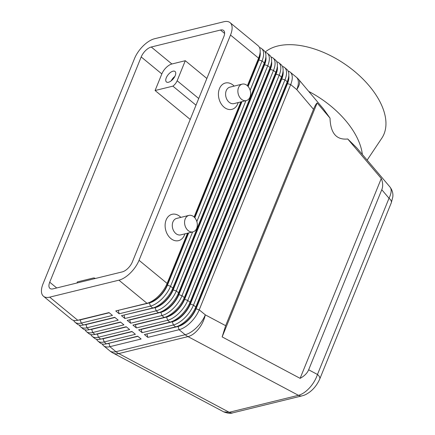 <?xml version="1.0" encoding="UTF-8"?>
<svg xmlns="http://www.w3.org/2000/svg" width="435" height="435" viewBox="0 0 435 435"><rect width="100%" height="100%" fill="white"/><g stroke="black" fill="none" stroke-linecap="round" stroke-linejoin="round"><path stroke-width="0.65" d="M356.684 147.791L347.744 138.988L381.277 178.48C382.952 182.564 383.121 186.31 381.783 189.72L389.02 198.246A8.477 4.029 22.1 0 1 391.44 201.981A8.477 4.029 22.1 0 1 391.299 202.792A8.477 4.029 22.1 0 1 391.293 202.802L392.8 196.973C392.908 195.853 393.528 191.802 390.005 187.034L390.668 188.094C391.669 190.563 391.125 193.95 389.02 198.246L317.463 374.475C315.859 379.304 313.222 383.762 309.551 387.851C305.838 391.848 302.129 394.338 298.426 395.317L229.207 412.293L223.764 411.88L113.138 353.079A20.347 11.533 118 0 0 118.766 353.584A20.347 14.953 -103.8 0 1 117.33 352.725A20.347 14.953 -103.8 0 1 115.949 351.697L109.859 346.679L141.119 339.012L137.683 336.184L106.417 343.851A20.347 9.831 129.5 0 1 100.224 342.976L97.929 341.089A20.347 9.831 -50.5 0 0 104.128 341.964L135.388 334.297L131.952 331.465L100.692 339.131A20.347 9.831 129.5 0 1 94.493 338.256L92.198 336.369A20.347 9.831 -50.5 0 0 98.397 337.245L129.657 329.578L126.221 326.75L94.96 334.417A20.347 9.831 129.5 0 1 88.762 333.542L86.467 331.655A20.347 9.831 -50.5 0 0 92.666 332.53L123.931 324.863L120.49 322.03L89.229 329.697A20.347 9.831 129.5 0 1 83.031 328.822L80.741 326.935A20.347 9.831 -50.5 0 0 86.935 327.811L118.2 320.144L114.758 317.316L83.498 324.983A20.347 9.831 129.5 0 1 77.299 324.108L75.01 322.221A20.347 9.831 -50.5 0 0 81.209 323.096L112.469 315.429L109.033 312.596L77.767 320.263A20.347 9.831 129.5 0 1 71.574 319.388L43.495 296.273A20.347 9.831 129.5 0 1 42.19 294.615A20.347 9.831 129.5 0 1 43.027 283.854L134.497 58.594A20.347 9.831 129.5 0 1 143.18 45.903A20.347 9.831 129.5 0 1 154.626 38.726L223.851 21.75A20.347 9.831 129.5 0 1 230.05 22.625A20.347 9.831 129.5 0 1 231.355 24.284A20.347 9.831 129.5 0 1 230.517 35.05L258.591 58.159L247.395 85.733M319.676 379.168A8.477 4.029 -157.9 0 0 319.736 379.032A8.477 4.029 -157.9 0 0 319.741 379.015A8.477 4.029 -157.9 0 0 319.883 378.211A8.477 4.029 -157.9 0 0 317.463 374.475L308.66 369.793C307.24 373.176 304.391 376.03 300.117 378.352L222.144 336.902L225.656 325.674L313.515 109.31C314.891 105.944 316.098 103.824 317.142 102.948L330.018 118.113L323.395 108.859L298.888 79.714A20.347 7.754 139.7 0 1 299.416 80.616A20.347 7.754 139.7 0 1 296.773 89.594L313.515 109.31M73.629 320.394A20.347 9.831 -50.5 0 0 73.705 320.557A20.347 9.831 -50.5 0 0 75.01 322.221M79.355 325.114A20.347 9.831 -50.5 0 0 79.436 325.277A20.347 9.831 -50.5 0 0 80.741 326.935M85.086 329.828A20.347 9.831 -50.5 0 0 85.168 329.991A20.347 9.831 -50.5 0 0 86.467 331.655M90.817 334.548A20.347 9.831 -50.5 0 0 90.893 334.711A20.347 9.831 -50.5 0 0 92.198 336.369M96.548 339.262A20.347 9.831 -50.5 0 0 96.624 339.425A20.347 9.831 -50.5 0 0 97.929 341.089M102.274 343.982A20.347 9.831 -50.5 0 0 102.355 344.145A20.347 9.831 -50.5 0 0 103.66 345.803A20.347 9.831 -50.5 0 0 109.859 346.679L109.038 343.422A17.971 8.684 129.5 0 1 106.999 343.704M118.146 310.362L149.613 302.863A17.971 8.684 -50.5 0 0 159.721 296.523A17.971 8.684 -50.5 0 0 167.393 285.317L188.665 232.926M187.512 233.209L167.122 283.424A20.347 9.831 129.5 0 1 158.438 296.11A20.347 9.831 129.5 0 1 147.133 303.255A20.347 9.831 129.5 0 1 146.992 303.293L115.732 310.954L119.168 313.787L150.428 306.12A20.347 9.831 -50.5 0 0 161.874 298.943A20.347 9.831 -50.5 0 0 170.563 286.252L192.607 231.964M248.124 86.494L258.863 60.057A17.971 8.684 -50.5 0 0 260.141 52.222M250.141 90.268L262.028 60.992A20.347 9.831 -50.5 0 0 262.865 50.226A20.347 9.831 -50.5 0 0 261.565 48.568A20.347 9.831 -50.5 0 0 259.51 47.562M230.05 22.625L258.124 45.74A20.347 9.831 129.5 0 1 259.429 47.399A20.347 9.831 129.5 0 1 260.168 51.798A20.347 9.831 129.5 0 1 258.591 58.159L258.635 59.867L247.917 86.26M188.328 233.013L167.165 285.126L167.122 283.424L139.048 260.309A20.347 9.831 129.5 0 1 130.359 272.995A20.347 9.831 129.5 0 1 118.913 280.178L146.992 303.293M261.565 48.568L263.855 50.455A20.347 9.831 129.5 0 1 265.16 52.113A20.347 9.831 129.5 0 1 265.899 56.517A20.347 9.831 129.5 0 1 264.322 62.879L172.853 288.139L170.563 286.252L167.165 285.126A17.971 8.684 129.5 0 1 159.493 296.333A17.971 8.684 129.5 0 1 149.509 302.646A17.971 8.684 129.5 0 1 149.384 302.678L150.428 306.12L152.723 308.007L121.457 315.674L124.899 318.502L156.16 310.84A20.347 9.831 -50.5 0 0 167.605 303.657A20.347 9.831 -50.5 0 0 176.289 290.971L267.759 65.707A20.347 9.831 -50.5 0 0 268.596 54.946A20.347 9.831 -50.5 0 0 267.291 53.287A20.347 9.831 -50.5 0 0 265.241 52.282M141.065 329.23L142.087 332.655L173.347 324.988A20.347 9.831 -50.5 0 0 184.793 317.811A20.347 9.831 -50.5 0 0 193.483 305.12L284.952 79.861A20.347 9.831 -50.5 0 0 285.79 69.094A20.347 9.831 -50.5 0 0 284.485 67.436A20.347 9.831 -50.5 0 0 282.429 66.43M284.485 67.436L286.774 69.323A20.347 9.831 129.5 0 1 288.079 70.981A20.347 9.831 129.5 0 1 288.818 75.385A20.347 9.831 129.5 0 1 287.241 81.747L195.772 307.007A20.347 9.831 129.5 0 1 187.088 319.698A20.347 9.831 129.5 0 1 175.783 326.837A20.347 9.831 129.5 0 1 175.642 326.875L144.382 334.542L147.818 337.37L179.079 329.708A20.347 9.831 -50.5 0 0 190.525 322.525A20.347 9.831 -50.5 0 0 199.214 309.84L290.678 84.575A20.347 9.831 -50.5 0 0 291.515 73.814A20.347 9.831 -50.5 0 0 290.216 72.156A20.347 9.831 -50.5 0 0 288.16 71.15M135.334 324.515L136.356 327.936L167.622 320.274A20.347 9.831 -50.5 0 0 179.068 313.091A20.347 9.831 -50.5 0 0 187.751 300.406L279.221 75.141A20.347 9.831 -50.5 0 0 280.058 64.38A20.347 9.831 -50.5 0 0 278.753 62.722A20.347 9.831 -50.5 0 0 276.698 61.716M278.753 62.722L281.048 64.608A20.347 9.831 129.5 0 1 282.348 66.267A20.347 9.831 129.5 0 1 283.087 70.666A20.347 9.831 129.5 0 1 281.51 77.028L190.046 302.292A20.347 9.831 129.5 0 1 181.357 314.978A20.347 9.831 129.5 0 1 170.052 322.123A20.347 9.831 129.5 0 1 169.911 322.161L138.651 329.822L142.087 332.655M129.608 319.796L130.63 323.221L161.891 315.554A20.347 9.831 -50.5 0 0 173.337 308.377A20.347 9.831 -50.5 0 0 182.02 295.686L273.49 70.427A20.347 9.831 -50.5 0 0 274.327 59.66A20.347 9.831 -50.5 0 0 273.022 58.002A20.347 9.831 -50.5 0 0 270.967 56.996M273.022 58.002L275.317 59.889A20.347 9.831 129.5 0 1 276.622 61.547A20.347 9.831 129.5 0 1 277.356 65.951A20.347 9.831 129.5 0 1 275.785 72.313L184.315 297.573A20.347 9.831 129.5 0 1 175.626 310.264A20.347 9.831 129.5 0 1 164.327 317.403A20.347 9.831 129.5 0 1 164.18 317.441L132.92 325.108L136.356 327.936M267.291 53.287L269.586 55.174A20.347 9.831 129.5 0 1 270.891 56.833A20.347 9.831 129.5 0 1 271.625 61.232A20.347 9.831 129.5 0 1 270.053 67.594L178.584 292.858A20.347 9.831 129.5 0 1 169.9 305.544A20.347 9.831 129.5 0 1 158.596 312.689A20.347 9.831 129.5 0 1 158.454 312.727L127.189 320.388L130.63 323.221M123.877 315.081L155.338 307.583A17.971 8.684 -50.5 0 0 165.452 301.237A17.971 8.684 -50.5 0 0 173.125 290.031L264.594 64.772A17.971 8.684 -50.5 0 0 265.872 56.941M265.899 56.517L265.752 58.964A17.971 8.684 129.5 0 1 264.366 64.581L172.896 289.84L172.853 288.139A20.347 9.831 129.5 0 1 164.169 300.83A20.347 9.831 129.5 0 1 152.864 307.969A20.347 9.831 129.5 0 1 152.723 308.007M271.625 61.232L271.483 63.679A17.971 8.684 129.5 0 1 270.091 69.301L178.627 294.56L178.584 292.858L176.289 290.971L172.896 289.84A17.971 8.684 129.5 0 1 165.224 301.053A17.971 8.684 129.5 0 1 155.235 307.36A17.971 8.684 129.5 0 1 155.11 307.393L156.16 310.84L158.454 312.727M129.809 319.964L161.07 312.297A17.971 8.684 -50.5 0 0 171.183 305.957A17.971 8.684 -50.5 0 0 178.856 294.751L270.325 69.491A17.971 8.684 -50.5 0 0 271.603 61.656M277.356 65.951L277.215 68.398A17.971 8.684 129.5 0 1 275.823 74.015L184.353 299.275L184.315 297.573L182.02 295.686L178.627 294.56A17.971 8.684 129.5 0 1 170.955 305.767A17.971 8.684 129.5 0 1 160.966 312.08A17.971 8.684 129.5 0 1 160.841 312.112L161.891 315.554L164.18 317.441M135.541 324.684L166.801 317.017A17.971 8.684 -50.5 0 0 176.915 310.672A17.971 8.684 -50.5 0 0 184.587 299.465L276.051 74.206A17.971 8.684 -50.5 0 0 277.334 66.376M283.087 70.666L282.946 73.113A17.971 8.684 129.5 0 1 281.554 78.735L190.084 303.994L190.046 302.292L187.751 300.406L184.353 299.275A17.971 8.684 129.5 0 1 176.681 310.487A17.971 8.684 129.5 0 1 166.697 316.794A17.971 8.684 129.5 0 1 166.572 316.827L167.622 320.274L169.911 322.161M141.272 329.398L172.532 321.731A17.971 8.684 -50.5 0 0 182.64 315.391A17.971 8.684 -50.5 0 0 190.312 304.185L281.782 78.925A17.971 8.684 -50.5 0 0 283.065 71.09M288.818 75.385L288.677 77.832A17.971 8.684 129.5 0 1 287.285 83.449L195.815 308.709L195.772 307.007L193.483 305.12L190.084 303.994A17.971 8.684 129.5 0 1 182.412 315.201A17.971 8.684 129.5 0 1 172.429 321.514A17.971 8.684 129.5 0 1 172.303 321.547L173.347 324.988L175.642 326.875M146.796 333.949L178.263 326.451A17.971 8.684 -50.5 0 0 188.371 320.106A17.971 8.684 -50.5 0 0 196.044 308.899L287.513 83.64A17.971 8.684 -50.5 0 0 288.791 75.81M225.656 325.674L205.304 314.853L199.214 309.84L195.815 308.709A17.971 8.684 129.5 0 1 188.143 319.921A17.971 8.684 129.5 0 1 178.16 326.228A17.971 8.684 129.5 0 1 178.035 326.261L179.079 329.708L185.174 334.722L115.949 351.697A20.347 9.831 -50.5 0 1 109.756 350.822A20.347 20.347 0 0 0 113.138 353.079M174.865 76.386A6.781 3.279 -50.5 0 0 171.211 80.828M168.497 82.248A6.781 3.279 129.5 0 1 166.431 81.959A6.781 3.279 129.5 0 1 167.094 76.207A6.781 3.279 129.5 0 1 172.989 71.193A6.781 3.279 129.5 0 1 175.055 71.487A6.781 3.279 129.5 0 1 174.392 77.234A6.781 3.279 129.5 0 1 168.497 82.248M188.926 215.407L176.648 218.419A8.477 6.231 76.2 0 0 172.934 221.932A8.477 6.231 76.2 0 0 173.864 231.202A8.477 6.231 76.2 0 0 180.683 234.884L192.966 231.871A8.477 6.231 76.2 0 0 196.674 228.359A8.477 6.231 76.2 0 0 195.75 219.088A8.477 6.231 76.2 0 0 188.926 215.407A8.477 6.231 76.2 0 0 185.218 218.925A8.477 6.231 76.2 0 0 186.147 228.19A8.477 6.231 76.2 0 0 192.966 231.871M184.897 233.851A13.567 9.972 -103.8 0 1 184.483 235.02A13.567 9.972 -103.8 0 1 170.825 238.527A13.567 9.972 -103.8 0 1 166.148 219.925A13.567 9.972 -103.8 0 1 180.857 217.386M246.275 100.588L233.992 103.601A8.477 6.231 -103.8 0 1 227.173 99.914A8.477 6.231 -103.8 0 1 226.243 90.649A8.477 6.231 -103.8 0 1 229.957 87.13L242.241 84.118A8.477 6.231 -103.8 0 1 249.059 87.805A8.477 6.231 -103.8 0 1 249.989 97.07A8.477 6.231 -103.8 0 1 246.275 100.588A8.477 6.231 -103.8 0 1 239.457 96.902A8.477 6.231 -103.8 0 1 238.527 87.636A8.477 6.231 -103.8 0 1 242.241 84.118M238.206 102.568A13.567 9.972 -103.8 0 1 237.793 103.731A13.567 9.972 -103.8 0 1 224.139 107.244A13.567 9.972 -103.8 0 1 219.457 88.637A13.567 9.972 -103.8 0 1 234.166 86.097M198.719 98.506L177.148 80.752A6.781 3.279 129.5 0 1 174.256 84.977A6.781 3.279 129.5 0 1 172.885 86.152L196.006 105.183M367.145 160.107L381.821 138.167A72.906 41.02 -146.2 0 0 357.646 74.042A72.906 41.02 -146.2 0 0 277.764 45.996A72.906 41.02 -146.2 0 0 265.143 52.086M206.853 78.463L185.288 60.71L171.89 63.994A10.174 4.915 -50.5 0 0 161.825 73.928L155.088 90.513L172.885 86.152M155.088 90.513L190.22 119.435M223.818 36.692L132.349 261.952A10.174 4.915 129.5 0 1 122.284 271.886L53.059 288.856A10.174 4.915 129.5 0 1 49.96 288.421A10.174 4.915 129.5 0 1 49.726 282.212L141.196 56.947A10.174 4.915 129.5 0 1 151.26 47.013L220.485 30.042A10.174 4.915 129.5 0 1 223.585 30.477A10.174 4.915 129.5 0 1 223.818 36.692M347.744 138.988C336.407 140.146 330.497 133.192 330.018 118.113M362.355 154.463A72.906 41.02 -146.2 0 0 308.915 91.519M177.148 80.752L185.288 60.71M95.221 278.52A6.781 3.279 129.5 0 0 95.064 278.373A6.781 3.279 129.5 0 0 93.003 278.085L77.37 281.918L76.924 283.006M146.997 334.118L147.818 337.37M77.767 320.263L49.693 297.149L118.913 280.178M124.078 315.25L124.899 318.502M196.832 221.551L245.916 100.675M260.168 51.798L260.027 54.244A17.971 8.684 129.5 0 1 258.635 59.867L262.028 60.992L264.322 62.879L264.594 64.772L267.759 65.707L270.053 67.594L270.091 69.301L273.49 70.427L275.785 72.313L276.051 74.206L279.221 75.141L281.51 77.028L281.782 78.925L284.952 79.861L287.241 81.747L287.513 83.64L290.678 84.575L296.773 89.594A20.347 9.831 -50.5 0 0 297.611 78.833A20.347 9.831 -50.5 0 0 296.306 77.169L290.216 72.156M241.637 101.725L194.608 217.543M240.821 101.926L194.086 217.021M139.048 260.309L230.517 35.05M194.815 217.783L241.974 101.643M118.347 310.53L119.168 313.787M137.884 336.353L108.837 343.258M132.153 331.633L103.307 338.707A17.971 8.684 129.5 0 1 101.268 338.99M126.422 326.919L97.576 333.988A17.971 8.684 129.5 0 1 95.537 334.27M120.696 322.199L91.85 329.273A17.971 8.684 129.5 0 1 89.811 329.556M114.965 317.485L86.119 324.553A17.971 8.684 129.5 0 1 84.08 324.836M49.693 297.149A20.347 9.831 129.5 0 1 43.495 296.273M109.234 312.765L80.388 319.839A17.971 8.684 129.5 0 1 78.349 320.122M222.144 336.902L317.142 102.948M300.117 378.352L381.277 178.48M381.783 189.72L308.66 369.793M223.759 411.88C227.728 413.391 230.767 413.701 232.872 412.82A8.477 6.231 -103.8 0 1 232.855 412.826A8.477 6.231 -103.8 0 1 229.207 412.293L118.766 353.584L187.985 336.614A20.347 14.953 76.2 0 1 186.555 335.755A20.347 14.953 76.2 0 1 185.174 334.722A20.347 9.831 -50.5 0 0 196.62 327.544A20.347 9.831 -50.5 0 0 205.304 314.853A20.347 11.533 118 0 1 198.61 328.882A20.347 11.533 118 0 1 187.985 336.614L298.426 395.317A8.477 6.231 76.2 0 0 302.08 395.855A8.477 6.231 76.2 0 0 302.097 395.85A8.477 6.231 76.2 0 0 302.205 395.823M141.196 56.947L161.825 73.928M49.726 282.212L56.713 287.959M220.485 30.042L224.607 33.435M151.26 47.013L171.89 63.994M83.498 324.983L81.209 323.096L80.187 319.671M89.229 329.697L86.935 327.811L85.918 324.39M94.96 334.417L92.666 332.53L91.644 329.105M100.692 339.131L98.397 337.245L97.375 333.824M106.417 343.851L104.128 341.964L103.106 338.539M356.689 147.791L390.01 187.039M178.16 326.228L175.783 326.837M172.429 321.514L170.052 322.123M166.697 316.794L164.327 317.403M160.966 312.08L158.596 312.689M155.235 307.36L152.864 307.969M149.509 302.646L147.133 303.255M103.66 345.803L109.756 350.822M298.888 79.714A20.347 20.347 0 0 0 296.306 77.169M232.855 412.826L302.08 395.855M391.293 202.802L319.736 379.032C317.289 384.529 313.907 388.901 309.584 392.131C305.533 394.926 304.739 395.034 302.097 395.85"/></g></svg>
